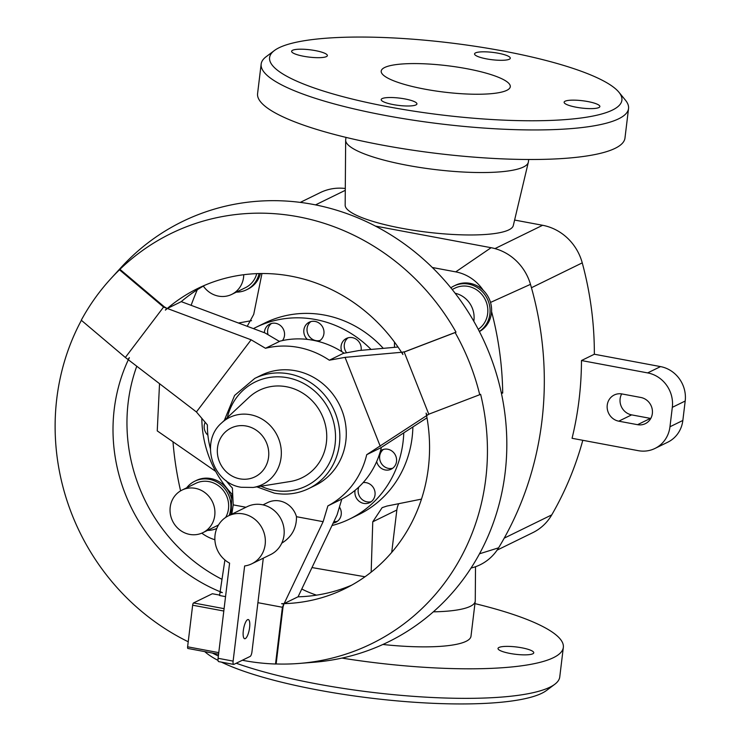 <?xml version="1.0" encoding="UTF-8"?>
<svg xmlns="http://www.w3.org/2000/svg" width="741" height="741" viewBox="0 0 741 741"><rect width="100%" height="100%" fill="white"/><g stroke="black" fill="none" stroke-linecap="round" stroke-linejoin="round"><path stroke-width="1.11" d="M371.056 349.446A106.685 99.6 -116.1 0 0 315.379 319.491A106.685 99.6 -116.1 0 0 255.941 327.346L265 322.909A106.685 99.6 63.9 0 1 324.438 315.064A106.685 99.6 63.9 0 1 383.282 348.353M261.962 273.531L253.728 314.351L247.216 326.299M215.677 471.406L157.249 430.892L159.528 383.681M231.822 493.969L231.136 514.523M412.876 427.149A106.685 99.6 63.9 0 1 358.792 514.569L349.733 518.996A106.685 99.6 -116.1 0 0 403.762 433.179M331.996 525.545A106.685 99.6 -116.1 0 0 349.733 518.996M339.434 507.029A10.67 9.957 63.9 0 1 335.886 522.238A10.67 9.957 63.9 0 1 334.413 522.803A10.67 9.957 63.9 0 1 333.163 523.081M381.374 447.416A85.354 79.685 63.9 0 1 380.513 450.787A85.354 79.685 63.9 0 1 376.678 461.541A85.354 79.685 63.9 0 1 363.146 482.604A10.67 9.957 63.9 0 1 373.964 488.708A10.67 9.957 63.9 0 1 372.056 500.972A10.67 9.957 63.9 0 1 369.685 502.63A10.67 9.957 63.9 0 1 358.894 501.083A10.67 9.957 63.9 0 1 355.115 490.301A85.354 79.685 63.9 0 1 341.823 499.091M392.711 468.238A10.67 9.957 63.9 0 1 382.402 464.876A10.67 9.957 63.9 0 1 380.216 453.89A10.67 9.957 63.9 0 1 383.486 449.389M380.513 450.787A10.67 9.957 63.9 0 1 381.8 450.019A10.67 9.957 63.9 0 1 393.138 452.056A10.67 9.957 63.9 0 1 395.981 463.736A10.67 9.957 63.9 0 1 391.174 469.183A10.67 9.957 63.9 0 1 376.678 461.541M346.612 352.781A10.67 9.957 63.9 0 1 348.113 337.803M279.255 341.342A85.354 79.685 63.9 0 1 282.469 340.573A85.354 79.685 63.9 0 1 307.283 339.387A85.354 79.685 63.9 0 1 312.869 340.23A85.354 79.685 63.9 0 1 318.408 341.471A85.354 79.685 63.9 0 1 341.851 351.679A10.67 9.957 63.9 0 1 346.427 338.433A10.67 9.957 63.9 0 1 356.597 339.489A10.67 9.957 63.9 0 1 361.08 350.345M320.112 340.443A10.67 9.957 63.9 0 1 315.861 340.601A10.67 9.957 63.9 0 1 307.376 332.487A10.67 9.957 63.9 0 1 310.887 321.594M307.283 339.387A10.67 9.957 63.9 0 1 309.201 322.224A10.67 9.957 63.9 0 1 315.147 321.437A10.67 9.957 63.9 0 1 323.836 330.495A10.67 9.957 63.9 0 1 318.584 341.388A10.67 9.957 63.9 0 1 318.408 341.471M268.057 334.728A10.67 9.957 63.9 0 1 271.475 323.474M264.38 332.709A10.67 9.957 63.9 0 1 269.789 324.104A10.67 9.957 63.9 0 1 271.252 323.539A10.67 9.957 63.9 0 1 282.701 328.059A10.67 9.957 63.9 0 1 282.469 340.573M207.906 435.217A10.67 9.957 63.9 0 1 204.21 427.881A10.67 9.957 63.9 0 1 205.183 422.287M202.895 532.659A23.712 22.137 -116.1 0 0 214.566 508.446A23.712 22.137 -116.1 0 0 195.263 488.328A23.712 22.137 -116.1 0 0 182.054 490.07A23.712 22.137 -116.1 0 0 170.393 514.282A23.712 22.137 -116.1 0 0 189.687 534.409A23.712 22.137 -116.1 0 0 202.895 532.659L216.631 525.934A23.712 22.137 -116.1 0 0 218.586 524.85M225.644 517.45A23.712 22.137 -116.1 0 0 208.999 481.604A23.712 22.137 -116.1 0 0 195.791 483.345L182.054 490.07M229.136 515.504A26.083 24.351 -116.1 0 0 209.277 479.297A26.083 24.351 -116.1 0 0 194.753 481.215L196.272 480.474A26.083 24.351 63.9 0 1 210.805 478.556A26.083 24.351 63.9 0 1 231.683 498.971M231.183 513.309A26.083 24.351 63.9 0 1 230.664 514.754M207.526 530.399A26.083 24.351 -116.1 0 0 216.752 528.49M478.241 329.328A23.712 22.137 -116.1 0 0 487.189 305.051A23.712 22.137 -116.1 0 0 468.182 286.387A23.712 22.137 -116.1 0 0 454.974 288.138L452.195 289.49M473.805 321.242A23.712 22.137 -116.1 0 0 455.15 293.26M479.344 331.44A26.083 24.351 -116.1 0 0 489.393 304.727A26.083 24.351 -116.1 0 0 468.46 284.09A26.083 24.351 -116.1 0 0 453.927 286.007L455.456 285.257A26.083 24.351 63.9 0 1 469.989 283.34A26.083 24.351 63.9 0 1 483.262 290.333A26.083 24.351 63.9 0 1 491.57 311.572A26.083 24.351 63.9 0 1 479.408 331.579M203.34 286.091A23.712 22.137 -116.1 0 0 218.521 296.131A23.712 22.137 -116.1 0 0 231.729 294.39L245.466 287.665A23.712 22.137 -116.1 0 0 256.729 273.642M231.729 294.39A23.712 22.137 -116.1 0 0 243.752 274.726M260.443 273.54A26.083 24.351 63.9 0 1 248.04 289.046L246.512 289.796A26.083 24.351 -116.1 0 0 259.091 273.568M236.36 292.121A26.083 24.351 -116.1 0 0 246.512 289.796M474.935 603.619A185.037 37.847 -173.1 0 1 563.336 647.384L559.761 676.931A185.037 37.847 -173.1 0 1 554.759 684.295A185.037 37.847 -173.1 0 1 316.509 683.85A185.037 37.847 -173.1 0 1 236.249 663.232M554.759 684.295L546.525 690.464A177.432 36.29 -173.1 0 1 318.056 690.038A177.432 36.29 -173.1 0 1 221.411 662.121M563.336 647.384A185.037 37.847 -173.1 0 1 341.962 658.091M532.807 653.784A18.006 3.686 -173.1 0 1 512.735 653.905A18.006 3.686 -173.1 0 1 498.017 648.458A18.006 3.686 -173.1 0 1 498.98 647.467A18.006 3.686 -173.1 0 1 519.043 647.338A18.006 3.686 -173.1 0 1 533.761 652.784A18.006 3.686 -173.1 0 1 532.807 653.784M475.518 566.726L475.259 600.784A92.023 18.821 -173.1 0 1 475.231 601.22A92.023 18.821 -173.1 0 1 433.337 611.834M475.231 601.22L470.998 636.213A92.023 18.821 -173.1 0 1 382.893 644.475M274.392 50.536L266.158 56.705A185.037 37.847 6.9 0 0 261.156 64.069A185.037 37.847 6.9 0 0 385.292 115.448A185.037 37.847 6.9 0 0 628.544 108.529A185.037 37.847 6.9 0 0 625.441 100.183L618.92 92.227A177.432 36.29 6.9 0 0 502.861 50.962A177.432 36.29 6.9 0 0 274.392 50.536A177.432 36.29 6.9 0 0 388.636 106.861A177.432 36.29 6.9 0 0 618.92 92.227M261.156 64.069L257.581 93.616A185.037 37.847 6.9 0 0 381.717 144.995A185.037 37.847 6.9 0 0 624.969 138.076L628.544 108.529M326.411 56.603A18.006 3.686 -173.1 0 1 306.339 56.724A18.006 3.686 -173.1 0 1 291.621 51.277A18.006 3.686 -173.1 0 1 292.584 50.277A18.006 3.686 -173.1 0 1 312.656 50.156A18.006 3.686 -173.1 0 1 327.374 55.603A18.006 3.686 -173.1 0 1 326.411 56.603M404.855 98.924A18.006 3.686 -173.1 0 1 416.933 103.916A18.006 3.686 -173.1 0 1 393.267 104.592A18.006 3.686 -173.1 0 1 381.189 99.59A18.006 3.686 -173.1 0 1 404.855 98.924M565.077 101.221A18.006 3.686 -173.1 0 1 585.149 101.1A18.006 3.686 -173.1 0 1 599.867 106.547A18.006 3.686 -173.1 0 1 598.904 107.538A18.006 3.686 -173.1 0 1 578.841 107.667A18.006 3.686 -173.1 0 1 564.123 102.221A18.006 3.686 -173.1 0 1 565.077 101.221M486.633 58.9A18.006 3.686 -173.1 0 1 474.555 53.898A18.006 3.686 -173.1 0 1 498.221 53.222A18.006 3.686 -173.1 0 1 510.299 58.224A18.006 3.686 -173.1 0 1 486.633 58.9M345.982 137.381L345.686 139.78A92.023 18.821 6.9 0 0 345.658 140.216A92.023 18.821 6.9 0 0 407.42 165.336A92.023 18.821 6.9 0 0 528.314 162.316A92.023 18.821 6.9 0 0 528.398 161.89L528.685 159.491M424.815 89.152A65.013 13.301 -173.1 0 1 381.207 71.099A65.013 13.301 -173.1 0 1 466.673 68.672A65.013 13.301 -173.1 0 1 510.29 86.725A65.013 13.301 -173.1 0 1 424.815 89.152M528.314 162.316L513.3 225.56A84.706 17.321 -173.1 0 1 402.011 228.33A84.706 17.321 -173.1 0 1 345.167 205.211L345.658 140.216M204.859 285.229A167.179 156.073 -116.1 0 0 181.165 301.698L167.318 308.478L165.391 310.108A167.179 156.073 -116.1 0 1 197.791 288.453A167.179 156.073 -116.1 0 1 290.944 276.152A167.179 156.073 -116.1 0 1 402.909 354.513L402.011 352.244L404.827 351.734L456.011 332.153A228.311 213.149 -116.1 0 0 298.132 216.752A228.311 213.149 -116.1 0 0 119.931 269.326L119.486 269.807A228.043 212.899 -116.1 0 0 110.613 278.931A228.043 212.899 -116.1 0 0 81.269 320.214L125.349 357.477L163.566 307.07L119.486 269.807M218.428 654.164A228.043 212.899 -116.1 0 0 218.576 654.21L187.89 648.458A2.001 0.593 100.6 0 0 188.019 648.44M242.335 660.25A228.043 212.899 -116.1 0 0 243.826 660.537A228.043 212.899 -116.1 0 0 275.522 664.01L282.395 607.259L257.905 602.683M81.39 320.316A228.311 213.149 -116.1 0 0 188.223 641.762M275.522 664.01L276.134 663.964A228.311 213.149 -116.1 0 0 299.484 663.417L314.147 662.232A234.045 218.502 -116.1 0 0 506.825 443.59A234.045 218.502 -116.1 0 0 312.758 204.349A234.045 218.502 -116.1 0 0 120.996 267.575L110.613 278.931M398.019 347.029L359.005 350.53L343.278 353.383L329.328 360.209A85.354 79.685 -116.1 0 0 298.243 347.39A85.354 79.685 -116.1 0 0 265.491 348.279L279.45 341.453L265.093 332.978L181.239 301.633M298.067 596.811L337.081 514.856L341.833 499.063L327.883 505.89A85.354 79.685 -116.1 0 0 366.721 454.678L380.67 447.851L426.992 417.804M363.146 482.604A85.354 79.685 63.9 0 1 355.115 490.301M341.851 351.679A85.354 79.685 63.9 0 1 344.204 353.216M262.981 504.88L267.77 502.537A21.341 19.924 63.9 0 1 279.653 500.962A21.341 19.924 63.9 0 1 296.483 516.699C296.613 528.194 291.704 537.021 281.756 543.181M228.385 515.866L247.216 506.649A26.676 24.898 63.9 0 1 262.073 504.686A26.676 24.898 63.9 0 1 283.784 527.323A26.676 24.898 63.9 0 1 270.669 554.564L251.829 563.781A26.676 24.898 -116.1 0 0 264.954 536.549A26.676 24.898 -116.1 0 0 243.243 513.911A26.676 24.898 -116.1 0 0 228.385 515.866A26.676 24.898 -116.1 0 0 214.862 539.105A26.676 24.898 -116.1 0 0 229.599 563.151L218.086 658.295A4.001 1.176 100.6 0 0 218.632 661.602L233.665 664.408A4.001 1.176 -79.4 0 1 233.119 661.111L244.632 565.957A26.676 24.898 -116.1 0 0 251.829 563.781M245.308 638.603A9.753 2.871 -79.4 0 1 244.66 638.714A9.753 2.871 -79.4 0 1 243.456 629.637A9.753 2.871 -79.4 0 1 247.596 619.652A9.753 2.871 -79.4 0 1 248.244 619.541A9.753 2.871 -79.4 0 1 249.448 628.627A9.753 2.871 -79.4 0 1 245.308 638.603M290.074 481.53A48.665 45.433 -116.1 0 0 326.716 434.68A48.665 45.433 -116.1 0 0 286.397 386.728A48.665 45.433 -116.1 0 0 248.93 397.445L221.633 422.935A37.337 34.855 -116.1 0 1 250.384 414.71A37.337 34.855 -116.1 0 1 281.311 451.501A37.337 34.855 -116.1 0 1 253.209 487.448L290.074 481.53M254.802 378.382L261.23 375.233A61.346 57.27 63.9 0 1 295.418 370.722A61.346 57.27 63.9 0 1 345.352 422.787A61.346 57.27 63.9 0 1 315.166 485.438L308.738 488.578A61.346 57.27 63.9 0 0 338.924 425.936A61.346 57.27 63.9 0 0 288.99 373.872A61.346 57.27 63.9 0 0 254.802 378.382L234.601 395.435L224.31 420.434M263.296 558.177L251.949 651.885A4.001 1.176 -79.4 0 1 250.189 656.406L233.934 664.362A4.001 1.176 -79.4 0 1 233.665 664.408M225.542 596.635L219.568 595.514L220.068 592.189L222.356 592.615L220.151 591.633L224.912 559.974M224.088 608.657L193.531 602.952L212.361 593.736L219.632 595.088M193.531 602.952A2.001 0.593 100.6 0 0 192.651 605.212L187.612 646.81A2.001 0.593 100.6 0 0 187.89 648.458M222.356 592.615A167.179 156.073 -116.1 0 1 129.342 357.644L128.397 359.811L196.421 411.959L207.397 424.899A85.354 79.685 -116.1 0 0 210.398 448.657M225.996 480.538A85.354 79.685 -116.1 0 0 232.396 488.041L233.202 504.871L231.794 514.198M245.975 507.261L233.202 504.871M283.034 606.944L282.395 607.259L283.886 604.119L283.034 606.944L276.134 663.964M351.66 585.168A167.179 156.073 -116.1 0 1 297.984 596.82L284.136 603.591L281.599 603.693L283.886 604.119M284.136 603.591L323.132 521.683L296.483 516.699M323.132 521.683L327.883 505.89M366.721 454.678L426.603 415.645M401.511 352.29L345.056 357.366L380.272 446.332M345.056 357.366L329.328 360.209M265.491 348.279L251.134 339.804L167.318 308.478M196.421 411.959L251.134 339.804M299.484 663.417A228.311 213.149 -116.1 0 0 480.613 394.305L479.733 394.703A228.043 212.899 -116.1 0 0 455.131 332.561L456.011 332.153M163.566 307.07L164.215 306.755L166.781 308.275L163.566 307.07M119.931 269.326L164.215 306.755M129.342 357.644L127.952 359.478L125.349 357.477M136.77 366.239A167.179 156.073 -116.1 0 0 222.004 579.332M166.781 308.275L165.391 310.108M404.827 351.734L402.011 352.244M455.131 332.561L404.178 352.049L428.78 414.2L479.733 394.703M429.132 414.071L427.001 415.377L428.78 414.2M427.001 415.377L426.112 413.117A167.179 156.073 -116.1 0 1 344.778 588.771A167.179 156.073 -116.1 0 1 281.599 603.693M316.49 595.153A92.023 18.821 -173.1 0 1 301.791 588.984M218.363 655.989A185.037 37.847 -173.1 0 1 212.334 653.025M218.049 660.416A177.432 36.29 -173.1 0 1 204.729 651.608M654.961 448.453A30.011 28.01 63.9 0 1 638.242 450.667L572.061 438.292A330.069 308.145 -116.1 0 0 581.472 360.534L647.653 372.908A30.011 28.01 63.9 0 1 672.319 407.337L669.966 426.77A30.011 28.01 63.9 0 1 654.961 448.453L667.845 442.155A30.011 28.01 -116.1 0 0 682.841 420.471L685.193 401.029A30.011 28.01 -116.1 0 0 660.537 366.6L594.347 354.235A330.069 308.145 -116.1 0 0 582.25 262.87A50.008 46.692 -116.1 0 0 542.616 225.283L514.606 220.049M497.109 550.128L532.844 532.631A50.008 46.692 -116.1 0 0 551.749 514.884A330.069 308.145 -116.1 0 0 582.797 440.293M621.69 393.897A14.005 13.069 -116.1 0 0 631.628 414.877L650.422 418.387A14.005 13.069 -116.1 0 0 650.774 418.452M345.297 188.492A50.008 46.692 -116.1 0 0 320.269 192.604L300.29 202.386M618.754 421.175A14.005 13.069 63.9 0 1 607.351 409.291A14.005 13.069 63.9 0 1 614.243 394.99A14.005 13.069 63.9 0 1 622.042 393.962L640.835 397.472A14.005 13.069 63.9 0 1 652.237 409.356A14.005 13.069 63.9 0 1 645.346 423.657A14.005 13.069 63.9 0 1 637.547 424.686L618.754 421.175L631.628 414.877M581.472 360.534L594.347 354.235M191.113 305.329A322.576 301.152 63.9 0 1 197.273 289.768M238.445 323.02L251.532 320.649M453.927 286.007A26.083 24.351 -116.1 0 0 450.852 287.823M194.753 481.215A26.083 24.351 -116.1 0 0 186.676 487.81M214.89 539.735A42.515 39.69 63.9 0 1 201.793 533.159M180.591 490.866A322.576 301.152 63.9 0 1 173.014 442.053M207.397 425.751A10.67 9.957 63.9 0 1 207.387 424.889M371.222 501.685A10.67 9.957 63.9 0 1 360.784 498.174A10.67 9.957 63.9 0 1 358.857 486.994M337.424 521.293A10.67 9.957 63.9 0 1 333.895 521.553M255.941 327.346A106.685 99.6 -116.1 0 0 253.431 328.615M201.83 418.332A106.685 99.6 -116.1 0 0 232.72 494.932M398.714 503.713A20.007 18.673 -116.1 0 0 396.843 510.012L391.72 552.397M371.167 572.145L372.76 521.803L382.124 507.659L386.895 506.066L421.481 499.119M364.989 576.767L311.989 567.56M394.471 347.353L394.453 342.055M432.318 267.492L455.734 271.873A42.515 39.69 63.9 0 1 483.262 290.333M501.157 392.146L502.704 393.054L501.435 393.434M491.57 311.572A322.576 301.152 63.9 0 1 502.704 393.054M471.035 568.06L472.156 567.763A50.008 46.692 -116.1 0 0 498.6 547.821A330.069 308.145 -116.1 0 0 530.482 284.349A50.008 46.692 -116.1 0 0 491.107 247.707L375.409 226.079M239.852 478.834A27.167 25.37 -116.1 0 0 268.566 457.206A27.167 25.37 -116.1 0 0 246.244 426.029A27.167 25.37 -116.1 0 0 217.521 447.666A27.167 25.37 -116.1 0 0 239.852 478.834M260.934 486.207A57.937 54.093 -116.1 0 0 273.864 490.32A57.937 54.093 -116.1 0 0 335.108 444.192A57.937 54.093 -116.1 0 0 287.489 377.715A57.937 54.093 -116.1 0 0 227.357 417.591M218.086 658.295L233.119 661.111M223.801 611.029L192.651 605.212M218.771 652.636L187.612 646.81M637.547 424.686L650.422 418.387M660.537 366.6L647.653 372.908M682.841 420.471L669.966 426.77M685.193 401.029L672.319 407.337M531.445 287.73L582.25 262.87M504.213 538.151L551.749 514.884M494.979 248.596L542.616 225.283M315.536 204.886L345.278 190.326M372.76 521.803L396.843 510.012M530.482 284.349L490.514 302.43M491.107 247.707L455.734 271.873M498.6 547.821L479.501 553.796M221.633 422.935C199.579 441.673 212.472 483.317 241.26 487.282L253.209 487.448M256.821 486.865L274.337 493.135C286.424 495.303 297.891 493.784 308.738 488.578"/></g></svg>
